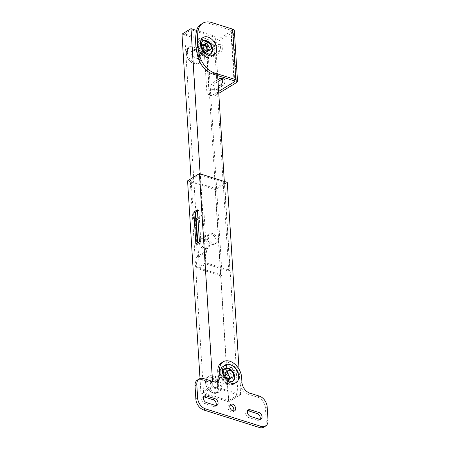 <?xml version="1.0" encoding="UTF-8"?>
<svg xmlns="http://www.w3.org/2000/svg" width="450" height="450" viewBox="0 0 450 450"><rect width="100%" height="100%" fill="white"/><g stroke="black" fill="none" stroke-linecap="round" stroke-linejoin="round"><path stroke-width="0.34" stroke-dasharray="2.25 1.69" d="M218.931 384.407A4.815 3.268 58.7 0 0 216.596 379.896A4.815 3.268 58.7 0 0 212.692 379.114A4.815 3.268 58.7 0 0 211.449 382.056A4.815 3.268 58.7 0 0 213.784 386.567A4.815 3.268 58.7 0 0 217.688 387.349A4.815 3.268 58.7 0 0 218.931 384.407M217.744 385.127A4.815 3.268 58.7 0 0 215.409 380.616A4.815 3.268 58.7 0 0 211.506 379.834A4.815 3.268 58.7 0 0 210.263 382.776A4.815 3.268 58.7 0 0 212.597 387.287A4.815 3.268 58.7 0 0 216.501 388.069A4.815 3.268 58.7 0 0 217.744 385.127M229.607 377.927A4.815 3.268 58.7 0 0 227.273 373.41A4.815 3.268 58.7 0 0 223.369 372.634A4.815 3.268 58.7 0 0 222.131 375.576A4.815 3.268 58.7 0 0 224.46 380.087A4.815 3.268 58.7 0 0 228.369 380.869A4.815 3.268 58.7 0 0 229.607 377.927M220.944 376.296A4.815 3.268 -121.3 0 1 222.182 373.354A4.815 3.268 -121.3 0 1 226.086 374.136A4.815 3.268 -121.3 0 1 228.42 378.647A4.815 3.268 -121.3 0 1 227.183 381.589A4.815 3.268 -121.3 0 1 223.273 380.807A4.815 3.268 -121.3 0 1 220.944 376.296M200.925 393.047L228.78 401.805L240.643 394.605L212.788 385.841L200.925 393.047L200.014 378.551M228.499 400.624L237.988 394.864L213.069 387.022L203.574 392.788L228.499 400.624L215.151 188.421L224.64 182.655L199.716 174.814L190.226 180.579L215.151 188.421M187.571 180.838L215.426 189.602L227.289 182.396M228.78 401.805L215.426 189.602M240.643 394.605L239.046 369.253M212.788 385.841L212.507 381.381M203.574 392.788L190.226 180.579M237.988 394.864L224.64 182.655M213.069 387.022L199.716 174.814M197.482 211.14L198.872 210.302L200.88 242.303L197.325 244.463L197.241 243.157M197.325 244.463L195.857 244.001M198.872 210.302L197.404 209.841M200.88 242.303L199.417 241.841M207.518 50.372A4.815 3.268 58.7 0 0 205.189 45.861A4.815 3.268 58.7 0 0 201.279 45.079A4.815 3.268 58.7 0 0 200.042 48.021A4.815 3.268 58.7 0 0 202.376 52.538A4.815 3.268 58.7 0 0 206.28 53.314A4.815 3.268 58.7 0 0 207.518 50.372M206.331 51.092A4.815 3.268 58.7 0 0 204.002 46.581A4.815 3.268 58.7 0 0 200.093 45.799A4.815 3.268 58.7 0 0 198.855 48.741A4.815 3.268 58.7 0 0 201.189 53.258A4.815 3.268 58.7 0 0 205.093 54.034A4.815 3.268 58.7 0 0 206.331 51.092M192.212 52.774A4.815 3.268 -121.3 0 1 193.449 49.837A4.815 3.268 -121.3 0 1 197.359 50.614A4.815 3.268 -121.3 0 1 199.688 55.131A4.815 3.268 -121.3 0 1 198.45 58.067A4.815 3.268 -121.3 0 1 194.546 57.291A4.815 3.268 -121.3 0 1 192.212 52.774M198.501 55.851A4.815 3.268 58.7 0 0 196.172 51.334A4.815 3.268 58.7 0 0 192.263 50.557A4.815 3.268 58.7 0 0 191.025 53.499A4.815 3.268 58.7 0 0 193.359 58.011A4.815 3.268 58.7 0 0 197.263 58.792A4.815 3.268 58.7 0 0 198.501 55.851M217.294 239.996A5.76 3.909 58.7 0 0 214.504 234.596A5.76 3.909 58.7 0 0 209.835 233.662A5.76 3.909 58.7 0 0 208.35 237.184A5.76 3.909 58.7 0 0 211.14 242.578A5.76 3.909 58.7 0 0 215.814 243.512A5.76 3.909 58.7 0 0 217.294 239.996M216.107 240.716A5.76 3.909 58.7 0 0 213.317 235.316A5.76 3.909 58.7 0 0 208.648 234.382A5.76 3.909 58.7 0 0 207.163 237.904A5.76 3.909 58.7 0 0 209.953 243.298A5.76 3.909 58.7 0 0 214.627 244.232A5.76 3.909 58.7 0 0 216.107 240.716M200.52 241.937A5.76 3.909 -121.3 0 1 202.005 238.416A5.76 3.909 -121.3 0 1 206.674 239.349A5.76 3.909 -121.3 0 1 209.464 244.749A5.76 3.909 -121.3 0 1 207.984 248.265A5.76 3.909 -121.3 0 1 203.31 247.331A5.76 3.909 -121.3 0 1 200.52 241.937M208.277 245.469A5.76 3.909 58.7 0 0 205.487 240.069A5.76 3.909 58.7 0 0 200.818 239.141A5.76 3.909 58.7 0 0 199.333 242.657A5.76 3.909 58.7 0 0 202.123 248.051A5.76 3.909 58.7 0 0 206.797 248.985A5.76 3.909 58.7 0 0 208.277 245.469M199.356 267.986L205.999 263.947L228.724 271.097L229.911 270.377L205.723 262.766L196.706 268.245L220.894 275.85L222.081 275.13L199.356 267.986L198.669 257.034L205.312 253.001L191.273 29.846L213.998 36.996L215.184 36.276L196.644 30.442M205.999 263.947L205.312 253.001L206.499 252.281L204.171 215.229L202.703 214.768L200.126 173.852M205.723 262.766L205.031 251.82L196.014 257.293L197.482 257.754L195.154 220.703L193.686 220.241L191.07 178.712M196.706 268.245L196.014 257.293M220.894 275.85L206.167 41.749L207.354 41.029L184.629 33.885L191.273 29.846M222.081 275.13L207.354 41.029M196.335 219.982L184.629 33.885M197.775 242.837L198.669 257.034L197.482 257.754M197.977 218.987L204.171 215.229M228.724 271.097L213.998 36.996M229.911 270.377L224.319 181.463M217.659 75.594L215.184 36.276M205.031 251.82L206.499 252.281M193.686 220.241L195.722 219.009M197.899 217.688L202.703 214.768M181.974 34.144L206.167 41.749M195.154 220.703L195.806 220.309M230.692 378.236A3.87 2.627 58.7 0 0 231.244 376.256A3.87 2.627 58.7 0 0 226.772 371.779M223.453 375.446A3.87 2.627 58.7 0 0 225.332 379.074A3.87 2.627 58.7 0 0 228.471 379.699A3.87 2.627 58.7 0 0 229.466 377.336A3.87 2.627 58.7 0 0 227.588 373.708A3.87 2.627 58.7 0 0 224.449 373.078A3.87 2.627 58.7 0 0 223.453 375.446M220.77 372.414A10.389 7.048 -121.3 0 1 223.442 366.069A10.389 7.048 -121.3 0 1 231.862 367.751A10.389 7.048 -121.3 0 1 236.897 377.483A10.389 7.048 -121.3 0 1 234.225 383.827A10.389 7.048 -121.3 0 1 225.804 382.146A10.389 7.048 -121.3 0 1 220.77 372.414M230.051 405.141A3.78 2.565 58.7 0 0 228.994 405.405A3.78 2.565 58.7 0 0 228.021 407.711A3.78 2.565 58.7 0 0 229.849 411.249A3.78 2.565 58.7 0 0 232.914 411.863A3.78 2.565 58.7 0 0 233.634 411.041M224.668 368.662A7.554 5.124 58.7 0 0 224.319 368.848A7.554 5.124 58.7 0 0 222.373 373.466A7.554 5.124 58.7 0 0 226.035 380.543A7.554 5.124 58.7 0 0 232.161 381.769A7.554 5.124 58.7 0 0 232.487 381.544M263.812 427.151A9.444 6.407 58.7 0 0 266.243 421.386L265.399 407.914A9.444 6.407 58.7 0 0 257.535 397.187L248.006 394.189A9.444 6.407 -121.3 0 1 240.148 383.462L239.828 378.405A14.169 9.607 58.7 0 0 232.965 365.136A14.169 9.607 58.7 0 0 221.479 362.841M216.551 381.662A9.444 6.407 -121.3 0 1 215.724 382.309A9.444 6.407 -121.3 0 1 211.354 382.657L201.825 379.659A9.444 6.407 58.7 0 0 197.454 380.008M247.641 410.676A3.78 2.565 58.7 0 0 246.583 410.94A3.78 2.565 58.7 0 0 245.841 414.382A3.78 2.565 58.7 0 0 248.754 417.532L257.552 420.3A3.78 2.565 58.7 0 0 259.301 420.165A3.78 2.565 58.7 0 0 260.021 419.344M203.659 396.838A3.78 2.565 58.7 0 0 202.601 397.103A3.78 2.565 58.7 0 0 201.859 400.545A3.78 2.565 58.7 0 0 204.773 403.701L213.57 406.468A3.78 2.565 58.7 0 0 215.319 406.327A3.78 2.565 58.7 0 0 216.039 405.506M233.516 374.484A7.554 5.124 58.7 0 0 231.407 371.008M205.627 382.956A8.499 5.766 -121.3 0 1 211.748 377.454A8.499 5.766 -121.3 0 1 218.824 387.107A8.499 5.766 -121.3 0 1 209.368 390.589A8.499 5.766 -121.3 0 1 205.976 385.003A8.499 5.766 -121.3 0 1 205.627 382.956M220.146 386.978A9.444 6.407 58.7 0 0 215.572 378.129A9.444 6.407 58.7 0 0 207.917 376.599A9.444 6.407 58.7 0 0 205.487 382.365A9.444 6.407 58.7 0 0 205.875 384.637A9.444 6.407 58.7 0 0 209.644 390.848A9.444 6.407 58.7 0 0 217.721 392.749A9.444 6.407 58.7 0 0 220.146 386.978M206.674 381.645A9.444 6.407 -121.3 0 1 209.104 375.879A9.444 6.407 -121.3 0 1 216.759 377.409A9.444 6.407 -121.3 0 1 221.333 386.257A9.444 6.407 -121.3 0 1 218.903 392.023A9.444 6.407 -121.3 0 1 211.247 390.493A9.444 6.407 -121.3 0 1 206.674 381.645M222.795 375.238A4.725 3.201 -121.3 0 1 224.01 372.353A4.725 3.201 -121.3 0 1 227.841 373.118A4.725 3.201 -121.3 0 1 230.124 377.544A4.725 3.201 -121.3 0 1 228.909 380.424A4.725 3.201 -121.3 0 1 225.084 379.659A4.725 3.201 -121.3 0 1 222.795 375.238M210.336 382.798A4.725 3.201 -121.3 0 1 211.551 379.918A4.725 3.201 -121.3 0 1 215.381 380.683A4.725 3.201 -121.3 0 1 217.671 385.104A4.725 3.201 -121.3 0 1 216.456 387.99A4.725 3.201 -121.3 0 1 212.625 387.225A4.725 3.201 -121.3 0 1 210.336 382.798M223.526 375.469A3.78 2.565 -121.3 0 1 224.499 373.162A3.78 2.565 -121.3 0 1 227.565 373.77A3.78 2.565 -121.3 0 1 229.393 377.314A3.78 2.565 -121.3 0 1 228.42 379.62A3.78 2.565 -121.3 0 1 225.36 379.007A3.78 2.565 -121.3 0 1 223.526 375.469M208.727 53.708A3.78 2.194 -72.5 0 0 209.964 55.873A3.78 2.194 -72.5 0 0 211.309 55.637L218.43 51.317A3.78 2.194 -72.5 0 0 220.551 47.537A3.78 2.194 -72.5 0 0 219.352 44.342A3.78 2.194 -72.5 0 0 218.008 44.578L210.887 48.904A3.78 2.194 -72.5 0 0 208.727 53.708M210.926 54.399A3.78 2.194 -72.5 0 0 212.164 56.565A3.78 2.194 -72.5 0 0 213.508 56.329L220.629 52.009A3.78 2.194 -72.5 0 0 222.75 48.229A3.78 2.194 -72.5 0 0 221.552 45.034A3.78 2.194 -72.5 0 0 220.202 45.27L213.086 49.596A3.78 2.194 -72.5 0 0 210.926 54.399M217.907 79.611L213.007 82.586A3.78 2.194 -72.5 0 0 210.847 87.396A3.78 2.194 -72.5 0 0 212.085 89.556A3.78 2.194 -72.5 0 0 213.429 89.319L218.334 86.344M218.031 81.562L215.207 83.278A3.78 2.194 -72.5 0 0 213.047 88.087A3.78 2.194 -72.5 0 0 214.284 90.248A3.78 2.194 -72.5 0 0 215.629 90.011L222.75 85.691A3.78 2.194 -72.5 0 0 224.871 81.917A3.78 2.194 -72.5 0 0 223.667 78.722A3.78 2.194 -72.5 0 0 222.401 78.907M208.609 50.687A3.87 2.627 58.7 0 0 208.783 47.143A3.87 2.627 58.7 0 0 205.937 44.303A3.87 2.627 58.7 0 0 204.688 44.229M204.593 52.29A3.87 2.627 58.7 0 0 206.387 52.149A3.87 2.627 58.7 0 0 207.146 48.617A3.87 2.627 58.7 0 0 204.159 45.388A3.87 2.627 58.7 0 0 202.365 45.529A3.87 2.627 58.7 0 0 201.6 49.061A3.87 2.627 58.7 0 0 204.593 52.29M206.162 38.132A10.389 7.048 58.7 0 0 201.358 38.514A10.389 7.048 58.7 0 0 199.305 47.987A10.389 7.048 58.7 0 0 207.332 56.661A10.389 7.048 58.7 0 0 212.141 56.278A10.389 7.048 58.7 0 0 214.189 46.806A10.389 7.048 58.7 0 0 206.162 38.132M202.584 41.113A7.554 5.124 58.7 0 0 202.23 41.299A7.554 5.124 58.7 0 0 200.739 48.189A7.554 5.124 58.7 0 0 206.578 54.495A7.554 5.124 58.7 0 0 210.077 54.214A7.554 5.124 58.7 0 0 210.403 53.989M211.427 46.929A7.554 5.124 58.7 0 0 209.317 43.459M201.009 24.277A18.889 12.814 -121.3 0 1 209.756 23.58L230.816 30.206A1.89 0.849 -3.6 0 1 231.514 30.808A1.89 0.849 -3.6 0 1 231.092 31.387L209.976 44.207A9.444 5.49 -72.5 0 0 204.576 56.233L206.775 56.925A9.444 5.49 107.5 0 1 212.175 44.899L233.291 32.079A4.725 2.121 176.4 0 0 234.343 30.628M206.691 89.916A9.444 5.49 -72.5 0 0 209.79 95.321A9.444 5.49 -72.5 0 0 213.154 94.736L215.353 95.428A9.444 5.49 107.5 0 1 211.989 96.013A9.444 5.49 107.5 0 1 208.89 90.608L206.691 89.916L204.576 56.233M218.649 91.395L213.154 94.736M208.89 90.608L206.775 56.925M215.353 95.428L218.773 93.347M186.39 53.679A8.499 5.766 -121.3 0 1 192.51 48.172A8.499 5.766 -121.3 0 1 199.581 57.831A8.499 5.766 -121.3 0 1 190.131 61.307A8.499 5.766 -121.3 0 1 186.739 55.721A8.499 5.766 -121.3 0 1 186.39 53.679M200.908 57.701A9.444 6.407 58.7 0 0 196.335 48.853A9.444 6.407 58.7 0 0 188.679 47.318A9.444 6.407 58.7 0 0 186.249 53.089A9.444 6.407 58.7 0 0 186.638 55.361A9.444 6.407 58.7 0 0 190.406 61.566A9.444 6.407 58.7 0 0 198.478 63.467A9.444 6.407 58.7 0 0 200.908 57.701M187.436 52.369A9.444 6.407 -121.3 0 1 189.861 46.598A9.444 6.407 -121.3 0 1 197.522 48.127A9.444 6.407 -121.3 0 1 202.095 56.981A9.444 6.407 -121.3 0 1 199.665 62.747A9.444 6.407 -121.3 0 1 192.009 61.217A9.444 6.407 -121.3 0 1 187.436 52.369M200.711 47.683A4.725 3.201 -121.3 0 1 201.926 44.803A4.725 3.201 -121.3 0 1 205.751 45.568A4.725 3.201 -121.3 0 1 208.041 49.989A4.725 3.201 -121.3 0 1 206.826 52.875A4.725 3.201 -121.3 0 1 202.995 52.11A4.725 3.201 -121.3 0 1 200.711 47.683M191.098 53.522A4.725 3.201 -121.3 0 1 192.313 50.636A4.725 3.201 -121.3 0 1 196.144 51.401A4.725 3.201 -121.3 0 1 198.428 55.828A4.725 3.201 -121.3 0 1 197.218 58.708A4.725 3.201 -121.3 0 1 193.388 57.943A4.725 3.201 -121.3 0 1 191.098 53.522M201.442 47.914A3.78 2.565 -121.3 0 1 202.416 45.608A3.78 2.565 -121.3 0 1 205.476 46.221A3.78 2.565 -121.3 0 1 207.309 49.759A3.78 2.565 -121.3 0 1 206.336 52.065A3.78 2.565 -121.3 0 1 203.271 51.458A3.78 2.565 -121.3 0 1 201.442 47.914M224.319 368.848L224.91 368.488A7.554 5.124 58.7 0 0 222.969 373.106A7.554 5.124 58.7 0 0 226.631 380.183A7.554 5.124 58.7 0 0 232.757 381.409L232.161 381.769M232.324 378.236A7.554 5.124 58.7 0 0 226.035 369.652A7.554 5.124 58.7 0 0 220.596 374.546A7.554 5.124 58.7 0 0 226.884 383.124A7.554 5.124 58.7 0 0 232.324 378.236M236.301 377.848A10.389 7.048 58.7 0 0 231.272 368.111A10.389 7.048 58.7 0 0 222.846 366.429A10.389 7.048 58.7 0 0 220.174 372.774A10.389 7.048 58.7 0 0 225.208 382.506A10.389 7.048 58.7 0 0 233.634 384.188A10.389 7.048 58.7 0 0 236.301 377.848M239.828 378.405L241.611 377.325M240.148 383.462L241.926 382.382M248.006 394.189L249.784 393.109M257.535 397.187L259.318 396.107M265.399 407.914L267.176 406.834M266.243 421.386L268.026 420.306M201.825 379.659L203.602 378.579M211.354 382.657L213.137 381.577M248.754 417.532L250.537 416.452M257.552 420.3L259.335 419.22M213.57 406.468L215.353 405.388M204.773 403.701L206.556 402.621M213.508 56.329L211.309 55.637M215.629 90.011L213.429 89.319M202.23 41.299L202.826 40.939A7.554 5.124 58.7 0 0 200.886 45.551A7.554 5.124 58.7 0 0 207.169 54.135A7.554 5.124 58.7 0 0 210.667 53.854L210.077 54.214M203.951 42.103A7.554 5.124 58.7 0 0 198.512 46.991A7.554 5.124 58.7 0 0 204.801 55.575A7.554 5.124 58.7 0 0 210.24 50.681A7.554 5.124 58.7 0 0 203.951 42.103M205.571 38.492A10.389 7.048 58.7 0 0 200.762 38.874A10.389 7.048 58.7 0 0 198.709 48.352A10.389 7.048 58.7 0 0 206.736 57.021A10.389 7.048 58.7 0 0 211.545 56.638A10.389 7.048 58.7 0 0 213.598 47.166A10.389 7.048 58.7 0 0 205.571 38.492M233.994 80.73L230.816 30.206M234.203 80.809L231.092 31.387M236.469 82.603L233.291 32.079M212.175 44.899L209.976 44.207M209.756 23.58L211.534 22.5M222.75 85.691L220.551 84.999M215.207 83.278L213.007 82.586M220.202 45.27L218.008 44.578M220.629 52.009L218.43 51.317M213.086 49.596L210.887 48.904M211.506 379.834L212.692 379.114M222.182 373.354L223.369 372.634M227.183 381.589L228.369 380.869M216.501 388.069L217.688 387.349M200.093 45.799L201.279 45.079M192.263 50.557L193.449 49.837M208.648 234.382L209.835 233.662M200.818 239.141L202.005 238.416M206.797 248.985L207.984 248.265M214.627 244.232L215.814 243.512M197.263 58.792L198.45 58.067M205.093 54.034L206.28 53.314M234.225 383.827L233.634 384.188C226.024 387.636 220.219 380.036 219.549 373.641C219.442 370.305 220.539 367.903 222.846 366.429L223.442 366.069M228.471 379.699L230.248 378.619M232.914 411.863L234.692 410.782M215.724 382.309L217.507 381.229M228.994 405.405L230.771 404.325M246.583 410.94L248.366 409.854M259.301 420.165L261.084 419.085M215.319 406.327L217.102 405.248M202.601 397.103L204.384 396.022M224.449 373.078L226.232 371.998M209.104 375.879L207.917 376.599M224.01 372.353L211.551 379.918M225.787 372.381L224.499 373.162M229.708 378.838L228.42 379.62M228.909 380.424L216.456 387.99M218.903 392.023L217.721 392.749M205.976 385.003L205.875 384.637M212.164 56.565L209.964 55.873M214.284 90.248L212.085 89.556M212.141 56.278L211.545 56.638C209.222 57.696 207.281 57.881 205.729 57.195C199.192 54.984 193.517 44.522 200.762 38.874L201.358 38.514M206.387 52.149L208.164 51.069M234.692 81.332L231.514 30.808M209.79 95.321L211.989 96.013M202.365 45.529L204.143 44.449M223.667 78.722L221.468 78.03M221.552 45.034L219.352 44.342M189.861 46.598L188.679 47.318M201.926 44.803L192.313 50.636M203.698 44.826L202.416 45.608M207.624 51.289L206.336 52.065M206.826 52.875L197.218 58.708M199.665 62.747L198.478 63.467M186.739 55.721L186.638 55.361"/><path stroke-width="0.67" d="M239.046 369.253L227.289 182.396L199.434 173.632L187.571 180.838L200.014 378.551M212.507 381.381L199.434 173.632M195.857 244.001L199.417 241.841L197.404 209.841L193.843 212.001L195.857 244.001M197.241 243.157L195.311 212.462L197.482 211.14M195.311 212.462L193.843 212.001M195.806 220.309L196.335 219.982L197.775 242.837M196.335 219.982L197.977 218.987M224.319 181.463L217.659 75.594M196.644 30.442L190.991 28.665L181.974 34.144L191.07 178.712M200.126 173.852L190.991 28.665M195.722 219.009L197.899 217.688M226.772 371.779A3.87 2.627 58.7 0 0 226.232 371.998A3.87 2.627 58.7 0 0 225.236 374.361A3.87 2.627 58.7 0 0 227.109 377.989A3.87 2.627 58.7 0 0 230.248 378.619A3.87 2.627 58.7 0 0 230.692 378.236M218.07 402.941A3.78 2.565 58.7 0 0 214.926 398.649L206.128 395.882A3.78 2.565 58.7 0 0 204.384 396.022A3.78 2.565 58.7 0 0 203.636 399.465A3.78 2.565 58.7 0 0 206.556 402.621L215.353 405.388A3.78 2.565 58.7 0 0 217.102 405.248A3.78 2.565 58.7 0 0 218.07 402.941M216.039 405.506A3.78 2.565 58.7 0 0 216.292 404.021A3.78 2.565 58.7 0 0 213.148 399.729L204.351 396.962A3.78 2.565 58.7 0 0 203.659 396.838M262.052 416.773A3.78 2.565 58.7 0 0 258.907 412.487L250.11 409.719A3.78 2.565 58.7 0 0 248.366 409.854A3.78 2.565 58.7 0 0 247.618 413.303A3.78 2.565 58.7 0 0 250.537 416.452L259.335 419.22A3.78 2.565 58.7 0 0 261.084 419.085A3.78 2.565 58.7 0 0 262.052 416.773M260.021 419.344A3.78 2.565 58.7 0 0 260.274 417.859A3.78 2.565 58.7 0 0 257.13 413.567L248.333 410.799A3.78 2.565 58.7 0 0 247.641 410.676M229.798 406.631A3.78 2.565 58.7 0 0 231.632 410.169A3.78 2.565 58.7 0 0 234.692 410.782A3.78 2.565 58.7 0 0 235.665 408.476A3.78 2.565 58.7 0 0 233.831 404.933A3.78 2.565 58.7 0 0 230.771 404.325A3.78 2.565 58.7 0 0 229.798 406.631M233.634 411.041A3.78 2.565 58.7 0 0 233.882 409.556A3.78 2.565 58.7 0 0 230.051 405.141M232.487 381.544A7.554 5.124 58.7 0 0 234.107 377.156A7.554 5.124 58.7 0 0 233.516 374.484M223.262 361.761A14.169 9.607 58.7 0 0 219.617 370.412L219.938 375.463A9.444 6.407 -121.3 0 1 217.507 381.229A9.444 6.407 -121.3 0 1 213.137 381.577L203.602 378.579A9.444 6.407 58.7 0 0 199.232 378.928A9.444 6.407 58.7 0 0 196.808 384.694L197.651 398.166A9.444 6.407 58.7 0 0 205.515 408.892L261.225 426.42A9.444 6.407 58.7 0 0 265.596 426.071A9.444 6.407 58.7 0 0 268.026 420.306L267.176 406.834A9.444 6.407 58.7 0 0 259.318 396.107L249.784 393.109A9.444 6.407 -121.3 0 1 241.926 382.382L241.611 377.325A14.169 9.607 58.7 0 0 234.748 364.056A14.169 9.607 58.7 0 0 223.262 361.761L221.479 362.841A14.169 9.607 58.7 0 0 217.839 371.492L218.154 376.543A9.444 6.407 -121.3 0 1 216.551 381.662M199.232 378.928L197.454 380.008A9.444 6.407 58.7 0 0 195.024 385.774L195.874 399.246A9.444 6.407 58.7 0 0 203.732 409.973L259.442 427.5A9.444 6.407 58.7 0 0 263.812 427.151L265.596 426.071M231.407 371.008A7.554 5.124 58.7 0 0 224.668 368.662M227.683 372.943A3.78 2.565 -121.3 0 1 228.651 370.637A3.78 2.565 -121.3 0 1 231.716 371.25A3.78 2.565 -121.3 0 1 233.544 374.788A3.78 2.565 -121.3 0 1 232.571 377.1A3.78 2.565 -121.3 0 1 229.511 376.487A3.78 2.565 -121.3 0 1 227.683 372.943M204.688 44.229A3.87 2.627 58.7 0 0 204.143 44.449A3.87 2.627 58.7 0 0 203.377 47.976A3.87 2.627 58.7 0 0 206.37 51.21A3.87 2.627 58.7 0 0 208.164 51.069A3.87 2.627 58.7 0 0 208.609 50.687M210.403 53.989A7.554 5.124 58.7 0 0 211.427 46.929M209.317 43.459A7.554 5.124 58.7 0 0 205.729 41.023A7.554 5.124 58.7 0 0 202.584 41.113M218.773 93.347L236.469 82.603A4.725 2.121 176.4 0 0 237.521 81.157L234.343 30.628A4.725 2.121 176.4 0 0 232.594 29.126L211.534 22.5A18.889 12.814 58.7 0 0 202.792 23.198A18.889 12.814 58.7 0 0 198.135 30.668A56.666 38.436 58.7 0 0 199.721 55.929A18.889 12.814 58.7 0 0 214.712 73.024L212.934 74.104L233.994 80.73A1.89 0.849 -3.6 0 1 234.692 81.332A1.89 0.849 -3.6 0 1 234.27 81.911L218.649 91.395M212.934 74.104A18.889 12.814 -121.3 0 1 197.944 57.009L199.721 55.929M198.135 30.668L196.352 31.747A56.666 38.436 58.7 0 0 197.944 57.009M196.352 31.747A18.889 12.814 -121.3 0 1 201.009 24.277L202.792 23.198M218.334 86.344L220.551 84.999A3.78 2.194 -72.5 0 0 222.671 81.225A3.78 2.194 -72.5 0 0 221.468 78.03A3.78 2.194 -72.5 0 0 220.123 78.261L217.907 79.611M222.401 78.907A3.78 2.194 -72.5 0 0 222.322 78.953L218.031 81.562M237.521 81.157A4.725 2.121 176.4 0 0 235.772 79.65L214.712 73.024M205.594 45.394A3.78 2.565 -121.3 0 1 206.567 43.087A3.78 2.565 -121.3 0 1 209.627 43.701A3.78 2.565 -121.3 0 1 211.461 47.239A3.78 2.565 -121.3 0 1 210.487 49.545A3.78 2.565 -121.3 0 1 207.428 48.932A3.78 2.565 -121.3 0 1 205.594 45.394M222.547 371.334A10.389 7.048 -121.3 0 1 230.029 364.607A10.389 7.048 -121.3 0 1 238.674 376.402A10.389 7.048 -121.3 0 1 231.193 383.13A10.389 7.048 -121.3 0 1 222.547 371.334M234.697 376.791A7.554 5.124 58.7 0 0 231.036 369.714A7.554 5.124 58.7 0 0 224.91 368.488C224.218 369.456 223.926 368.224 223.599 372.234C223.869 375.098 225.152 377.623 227.447 379.817C230.496 381.808 232.268 382.337 232.757 381.409A7.554 5.124 58.7 0 0 234.697 376.791M213.148 399.729L214.926 398.649M257.13 413.567L258.907 412.487M217.839 371.492L219.617 370.412M259.442 427.5L261.225 426.42M203.732 409.973L205.515 408.892M195.874 399.246L197.651 398.166M195.024 385.774L196.808 384.694M218.154 376.543L219.938 375.463M248.333 410.799L250.11 409.719M204.351 396.962L206.128 395.882M216.591 48.853A10.389 7.048 -121.3 0 1 209.109 55.581A10.389 7.048 -121.3 0 1 200.464 43.779A10.389 7.048 -121.3 0 1 207.945 37.052A10.389 7.048 -121.3 0 1 216.591 48.853M210.667 53.854A7.554 5.124 58.7 0 0 212.614 49.241A7.554 5.124 58.7 0 0 206.325 40.663A7.554 5.124 58.7 0 0 202.826 40.939C202.134 41.906 201.836 40.669 201.51 44.685C201.78 47.542 203.062 50.074 205.357 52.267C208.412 54.259 210.178 54.788 210.667 53.854M234.27 81.911L234.203 80.809M235.772 79.65L232.594 29.126M222.322 78.953L220.123 78.261M228.651 370.637L225.787 372.381M232.571 377.1L229.708 378.838M206.567 43.087L203.698 44.826M210.487 49.545L207.624 51.289"/></g></svg>
